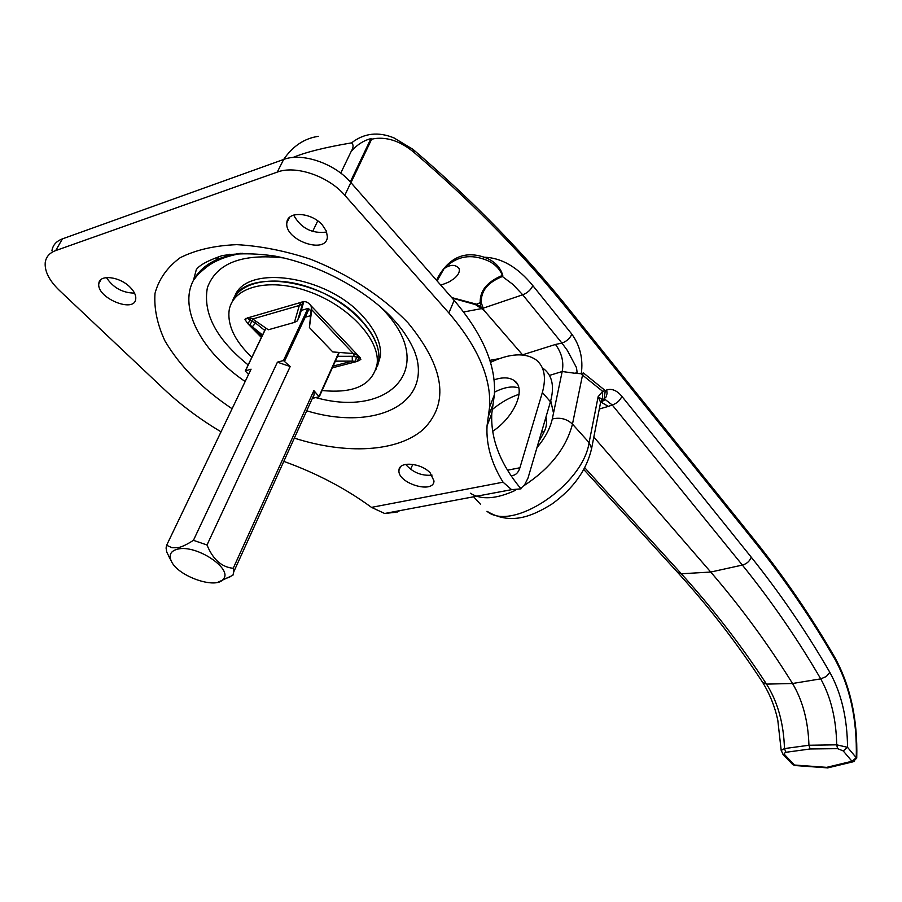 <?xml version="1.0" encoding="UTF-8"?>
<svg xmlns="http://www.w3.org/2000/svg" width="902" height="902" viewBox="0 0 902 902"><rect width="100%" height="100%" fill="white"/><g stroke="black" fill="none" stroke-linecap="round" stroke-linejoin="round"><path stroke-width="1.35" d="M301.257 310.389L308.349 308.36L310.931 311.077M226.808 256.844L229.66 254.274M292.891 157.5C305.598 152.201 325.148 147.33 351.543 142.877C353.697 144.681 353.55 147.59 351.092 151.604C356.764 144.94 363.371 140.611 370.925 138.615L350.314 181.911M351.092 151.604L340.742 173.116M317.741 220.889L312.633 231.498M350.968 182.655L371.647 139.19L370.925 138.626M854.284 761.502L851.973 761.265L826.672 767.354L828.419 767.726M792.272 764.095L795.26 765.55M826.672 767.354L794.459 765.031L784.898 754.963L782.711 754.061M784.898 754.963L784.278 753.294L785.946 752.291L784.458 748.581L781.177 750.441L783.173 754.523L792.745 764.603L794.854 765.516L827.371 767.861M785.946 752.291L810.154 748.976L808.947 745.255L784.458 748.581C783.714 723.46 777.738 701.959 766.52 684.111C741.027 645.065 712.625 608.286 681.337 573.773L677.323 572.06M810.154 748.976L837.575 748.649L836.695 744.827L808.947 745.255C808.181 721.172 802.712 700.583 792.531 683.502C768.098 644.118 740.835 606.967 710.731 572.048L593.832 437.098M837.575 748.649L843.212 750.915L847.53 747.318L836.695 744.827C836.233 719.198 830.911 697.212 820.73 678.868L792.531 683.502L766.52 684.111L762.607 682.318M843.212 750.915L851.973 761.265L856.269 757.703L847.53 747.318C847.271 718.24 841.374 693.243 829.829 672.34C806.433 631.795 780.23 593.403 751.231 557.165L621.873 396.339C620.069 400.522 616.855 403.408 612.244 404.975L742.357 565.069C771.266 600.845 797.391 638.774 820.73 678.868L826.277 676.556L829.829 672.34M856.731 758.154L856.269 757.703C857.204 719.74 850.101 686.918 834.948 659.249L834.846 657.479C811.135 616.472 784.571 577.573 755.143 540.76M591.114 450.955L591.611 448.463L589.107 442.611L598.127 396.7L602.536 399.744L602.66 391.321L598.127 396.7L600.608 402.326L600.191 404.479M602.536 399.744L604.137 398.898L605.287 390.611L602.66 391.321L582.523 375.097L583.493 373.011L581.147 373.732L575.217 373.304L577.1 372.244L576.468 367.61L567.403 350.506L561.946 343.087C566.625 341.373 569.929 338.397 571.857 334.157L532.845 285.641C517.782 267.195 501.535 257.713 484.115 257.205L483.269 258.998C492.684 261.896 499.054 267.364 502.403 275.392C487.046 281.841 479.672 290.951 480.247 302.711L480.811 306.646L475.647 303.951L451.688 297.57M603.449 399.665L605.242 399.563L612.244 404.975L608.354 406.396L600.732 401.954M371.647 139.19L375.277 138.502C388.288 137.048 401.232 141.715 414.119 152.494C473.651 203.424 525.99 257.183 571.158 313.783L755.278 542.632C784.684 579.366 811.236 618.231 834.948 659.249M452.139 298.088L475.455 304.594L480.247 302.711L481.386 303.004C480.529 291.323 487.531 282.484 502.38 276.508L502.786 275.403C500.193 266.688 493.969 260.622 484.115 257.205C464.609 250.655 449.14 257.498 437.707 277.748L436.591 280.342M475.455 304.594L483.946 310.265L480.811 306.646M437.075 280.894L444.032 268.695C455.284 257.149 468.375 253.924 483.269 258.998M522.686 354.982L483.946 310.265L481.352 302.993M502.786 275.403L502.38 276.508L512.888 284.401L522.698 294.785C527.433 292.958 530.804 289.914 532.845 285.641M499.043 358.725L492.571 359.785L493.518 360.947M549.465 375.412L562.183 371.523C564.009 362.063 561.777 353.032 555.485 344.463L522.202 354.937M536.972 447.629C545.079 437.932 550.175 428.382 552.283 418.99L562.183 371.523L575.217 373.304M523.87 485.727C550.017 468.566 566.219 448.023 572.466 424.109L582.523 375.097L581.147 373.732M394.05 137.983L394.151 137.983C378.389 131.489 364.25 133.068 351.712 142.753M318.429 136.315C304.402 138.367 292.8 146.09 283.645 159.474M248.546 374.443L245.254 370.936L251.072 369.189L166.622 545.27L172.011 547.74L177.762 547.706C181.516 547.097 186.737 544.639 193.434 540.321L277.421 362.164L283.454 360.552L290.185 366.55L207.009 544.988C212.861 559.375 221.599 567.144 233.223 568.294L233.753 571.834L232.919 575.273L217.878 582.264M170.252 559.082L166.735 552.047L166.081 548.01L166.622 545.27M319.128 396.733L313.107 398.222L314.133 394.422L313.873 390.589L319.128 396.733M193.434 540.321L207.009 544.988M178.044 549.059C170.906 550.716 168.629 554.662 171.211 560.875C177.356 576.254 216.57 589.908 223.358 579.028C233.122 568.937 196.636 544.537 178.044 549.059M277.421 362.164L290.185 366.55M233.223 568.294L313.873 390.589M310.311 315.768L305.203 317.222M283.656 159.474L277.264 172.102C295.732 164.953 328.553 176.206 344.812 195.283L448.88 312.983C477.846 346.819 491.41 378.22 489.56 407.185L487.046 425.812C486.009 444.415 491.353 463.211 503.068 482.187L511.592 489.651L520.995 488.85C500.317 464.011 490.575 438.913 491.782 413.59L494.352 394.862C496.292 365.761 482.897 334.259 454.146 300.377L350.867 182.542C334.755 163.442 302.091 152.246 283.656 159.474L62.407 238.883C56.262 241.195 52.767 245.186 51.91 250.869M106.436 277.557C113.156 287.738 122.514 292.925 134.545 293.127M405.686 464.372C412.676 472.434 421.471 476.03 432.069 475.151M293.624 215.093C301.031 228.319 312.069 233.956 326.716 232.028M221.035 431.81C199.94 419.261 180.986 405.099 164.175 389.314L59.352 290.376C49.193 280.533 44.491 271.231 45.235 262.482C46.07 256.822 49.565 252.853 55.71 250.576L62.407 238.883M283.792 461.384L284.22 461.531C316.681 473.279 345.77 488.557 371.5 507.375L384.635 513.475L396.158 512.235M277.264 172.102L55.71 250.576M130.046 287.174C134.161 291.323 136.067 295.191 135.762 298.799C134.838 313.817 96.198 297.874 98.837 283.532C99.288 274.095 119.616 276.418 130.046 287.174M430.231 472.941L433.997 480.958C433.772 494.42 397.128 483.213 398.977 470.269C398.921 460.978 421.121 462.816 430.231 472.941M322.375 225.038L326.344 231.059L327.381 236.876C326.592 255.018 284.209 240.236 286.859 222.749C287.174 210.718 311.506 212.195 322.375 225.038M397.252 512.032L399.721 510.656M490.451 362.367C509.698 353.404 524.795 352.479 535.754 359.594C544.357 366.291 546.556 377.262 542.361 392.494L550.457 401.773L528.008 478.06L524.682 484.701L520.725 488.523M542.361 392.494L519.913 467.766L507.555 470.19M511.006 475.568C515.222 475.704 518.188 473.11 519.913 467.766M550.457 401.773C554.583 386.541 552.34 375.559 543.703 368.817M494.499 392.167C504.083 387.251 512.201 385.83 518.842 387.928M410.523 469.243L412.845 464.361M492.593 431.382C514.817 416.803 526.633 388.153 514.106 380.497C509.224 377.25 502.527 377.025 494.025 379.855M416.769 357.959L416.803 358.105C428.777 406.757 371.128 430.581 306.714 410.793M245.152 381.523C202.217 352.355 178.168 308.856 193.456 280.33L193.456 280.308C201.439 265.515 217.179 256.518 240.687 253.327M234.396 297.423C244.465 263.485 327.099 274.997 363.044 316.512C375.559 330.403 381.366 343.549 380.452 355.963L378.829 359.706C381.287 336.728 353.122 304.662 315.542 289.666C278.03 274.433 240.518 280.184 232.558 301.121C242.582 267.217 325.318 278.797 361.352 320.278C373.902 334.168 379.731 347.304 378.829 359.706L375.841 369.888L378.829 359.706L377.194 363.45C372.988 384.771 354.621 393.779 322.104 390.498M360.326 357.632L358.872 357.688L357.226 361.42L352.321 361.127L352.231 356.29L360.326 357.632M249.82 320.21L255.582 323.074L252.323 326.75L248.027 323.886L249.82 320.21L247.261 317.729L249.82 320.21L250.812 318.192M359.402 356.493L358.872 357.688M255.83 321.135L254.668 322.431M353.967 356.459L353.911 353.697M380.452 355.963L377.464 366.156M339.208 352.581L340.945 352.581M298.528 317.47L299.329 317.064L303.861 301.448M302.621 301.55L302.463 303.918L299.317 305.474L300.851 302.553M251.861 357.226L248.907 354.385C234.599 339.806 227.958 325.622 228.973 311.833C231.171 287.422 267.59 277.038 307.729 291.188C347.913 305 379.866 339.208 377.194 363.45M261.377 337.438L248.027 323.886L244.972 319.567L248.321 317.707L252.707 318.981L268.3 329.782L294.424 322.397L297.559 320.808L302.463 303.918M300.298 303.354L301.088 302.35C304.639 300.693 307.932 301.82 310.987 305.744L311.742 309.747L311.483 306.951M311.461 307.007L309.409 327.55L332.77 351.938L353.291 353.55L358.015 355.411L360.834 359.436L357.226 361.42L332.331 367.836M294.424 322.397L299.317 305.474L252.707 318.981M353.291 353.55L311.742 309.747L309.409 327.55M337.517 356.301L352.231 356.29M333.109 366.088L352.321 361.127L335.341 361.15M262.561 335.003L252.323 326.75L261.862 336.446M255.582 323.074L264.748 330.448M440.807 285.145C452.308 280.996 449.32 281.435 453.638 278.966C458.036 275.527 459.896 272.111 459.208 268.717C455.544 264.275 450.481 264.263 444.032 268.683L438.034 278.594L437.323 281.187M751.231 557.165C749.72 561.202 746.766 563.84 742.357 565.069L710.731 572.048L681.337 573.773L584.789 467.766M600.676 402.134L606.155 396.903L607.046 393.576L606.753 389.946L605.287 390.611L583.493 373.011M621.873 396.339C616.957 390.465 611.917 388.334 606.753 389.946M581.271 373.699C583.312 359.075 580.166 345.894 571.857 334.157M599.311 409.001L608.354 406.396M482.728 308.337L522.698 294.785L561.946 343.087L555.485 344.463M437.053 280.872L437.707 277.748M492.571 359.785L489.854 360.394M605.163 399.552L602.863 399.112L600.608 402.337L591.611 448.463C586.74 469.874 573.559 488.365 552.069 503.947C531.458 516.812 510.442 525.268 486.967 511.287C511.75 532.383 582.918 485.231 589.107 442.611L572.466 424.109C566.839 418.855 560.108 417.141 552.283 418.99M553.388 412.586L550.739 400.77M519.078 394.287C509.901 397.297 500.937 402.405 492.176 409.609M544.346 431.472L541.527 432.137M470.359 493.236C481.262 500.125 496.314 499.144 515.504 490.293M473.618 496.788L480.507 504.263M571.192 311.9L754.76 540.275L755.278 542.632M413.883 150.115C473.37 201.101 525.697 254.883 570.842 311.461L571.158 313.783M394.185 138.04L413.003 149.371L414.119 152.494M482.051 308.518L463.662 311.979M245.524 370.666L265.977 328.17M307.898 308.484L283.454 360.552M284.682 360.98L309.025 309.07M338.87 352.411L319.207 396.001M344.812 195.283L350.867 182.542M448.88 312.983L454.146 300.377M503.068 482.187L371.5 507.375M294.345 438.113C346.188 454.755 397.624 452.116 423.399 429.296C449.613 402.878 444.506 367.418 408.099 322.927C383.271 297.051 348.758 274.298 310.705 259.28C285.1 250.812 260.464 245.942 236.775 244.656C214.496 245.558 195.633 249.922 180.163 257.724C167.208 267.296 158.831 279.169 155.009 293.342C153.926 308.394 157.219 324.213 164.874 340.764C179.633 365.941 202.048 388.604 232.096 408.741M488.286 416.6L493.056 404.333M219.073 256.405L213.774 262.448M381.163 307.582L384.094 310.683C438.011 367.881 389.698 418.46 315.723 397.579M313.592 397.038L313.017 396.88M248.151 364.915C216.356 339.163 202.77 313.456 207.37 287.772C216.3 263.26 241.781 253.315 283.826 257.949M251.692 321.022L252.887 319.094M357.113 357.248L357.677 355.174M249.741 324.968L252.086 321.168M248.321 317.707L301.088 302.35M310.987 305.744L358.015 355.411M355.388 361.274L356.504 357.057M299.825 304.436L300.941 302.474M827.574 767.929L853.191 761.773L856.742 758.063C857.734 719.627 850.485 686.185 834.981 657.727M583.819 469.547L678.169 572.995C709.299 607.35 737.543 643.96 762.945 682.837C772.721 699.05 776.25 713.02 777.806 720.326L781.166 750.216M539.779 438.101L541.437 437.312M546.375 418.302L545.789 417.637M545.913 417.209L546.623 423.489C545.687 426.657 547.356 427.277 538.765 441.54M600.608 402.427L605.242 399.563M245.344 370.767L265.876 328.102M319.421 396.452L339.265 352.445M223.358 579.028L229.683 577.257M171.211 560.875L168.46 555.722M233.753 571.834L314.133 394.422M286.859 222.749L289.474 217.438M398.977 470.269L400.262 467.146M98.837 283.532L101.024 279.552M511.592 489.662L384.635 513.486M514.106 380.497L517.568 384.421M487.046 425.812L491.782 413.59M489.56 407.185L494.352 394.862M416.792 358.038L414.988 352.671C415.596 353.595 409.564 337.562 396.023 322.375C372.797 295.089 324.528 265.504 274.806 256.067C255.153 253.203 237.553 253.079 222.005 255.672C207.855 260.554 199.286 265.211 196.298 269.675L193.456 280.33M193.456 280.308C197.008 275.978 196.422 275.211 207.009 266.733C215.589 260.272 227.36 255.785 242.3 253.282M244.972 319.567L245.524 318.44"/></g></svg>
